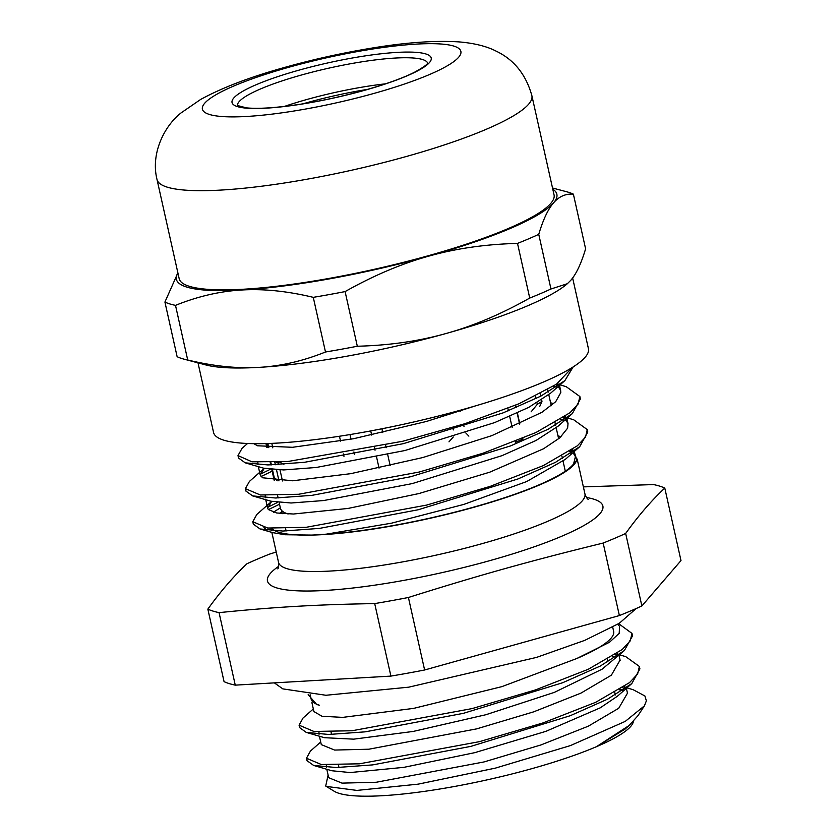 <?xml version="1.0" encoding="UTF-8"?>
<svg xmlns="http://www.w3.org/2000/svg" width="838" height="838" viewBox="0 0 838 838"><rect width="100%" height="100%" fill="white"/><g stroke="black" fill="none" stroke-linecap="round" stroke-linejoin="round"><path stroke-width="1.26" d="M276.226 552.012L269.469 554.148A242.056 42.141 -12.6 0 0 246.969 563.744C233.404 576.523 220.363 591.649 207.845 609.132A242.056 42.141 -12.6 0 0 219.064 612.63C275.964 606.932 316.733 604.565 374.701 603.59A242.056 42.141 -12.6 0 0 408.41 597.484C479.755 575.036 530.768 560.779 603.161 543.055A242.056 42.141 -12.6 0 0 625.661 533.45C638.179 515.967 651.22 500.841 664.785 488.072A242.056 42.141 -12.6 0 0 653.577 484.574L583.374 486.888M576.774 459.821A156.978 27.329 -12.6 0 1 576.764 459.853A156.978 27.329 167.4 0 1 476.686 506.498A156.978 27.329 167.4 0 1 311.663 535.084A156.978 27.329 -12.6 0 1 271.68 528.369M574.03 453.777A156.978 27.329 -12.6 0 0 572.647 452.918M571.495 452.352A156.978 27.329 -12.6 0 0 569.421 451.535M281.809 511.788A156.978 27.329 -12.6 0 0 279.463 513.401M633.402 721.403A155.009 26.984 167.4 0 1 596.436 746.7A155.009 26.984 167.4 0 1 444.779 788.191A155.009 26.984 167.4 0 1 334.236 791.282L326.611 786.61M274.518 477.943L277.21 480.792M522.954 439.049L522.797 438.337L522.954 439.049A143.329 24.951 167.4 0 1 515.464 442.244L515.276 441.417M310.165 694.807L311.108 698.997A155.009 26.984 -12.6 0 0 319.288 705.177L316.733 704.528L308.164 694.65M311.914 702.621L313.915 711.567L321.981 716.249L342.7 717.38L413.605 708.393L501.878 686.636L576.722 658.542A155.009 26.984 -12.6 0 0 613.646 631.37L612.714 627.18M617.585 624.341L619.575 626.258L619.188 633.36L609.488 642.264L576.733 658.542M280.332 507.828L273.408 512.238M263.928 527.521L266.997 530.318M260.073 528.977L272.549 532.601L284.972 534.738L311.673 535.084A156.119 27.172 167.4 0 0 326.317 534.152L391.43 523.195L463.823 504.413L526.693 481.546L565.451 459.266L579.718 446.685L555.542 462.293L517.884 478.99L418.183 509.766L319.425 528.401L282.867 531.051L260.073 528.977L253.306 524.138L253.244 522.881M574.26 451.493L575.413 456.647L573.58 463.98A156.119 27.172 167.4 0 0 576.764 459.853L574.177 451.567M572.375 450.593L571.453 450.184M328.108 775.066L325.71 786.044L326.233 786.39L356.925 790.412L418.162 784.148L495.363 768.132L570.385 745.6L625.242 721.392L644.391 705.858L646.381 700.84L644.914 695.98A172.46 30.021 -12.6 0 0 644.862 695.928M619.313 689.8L622.309 690.659M637.959 715.673L629.202 725.436L596.436 746.7L625.001 729.144L629.202 725.436M623.42 689.559A172.46 30.021 -12.6 0 0 620.12 689.297M319.288 705.177L316.994 704.601M617.585 653.001L615.574 657.181M624.373 650.539L602.124 669.164L554.295 692.408L485.841 714.73L413.186 731.438L353.751 739.158L324.505 737.702L306.237 732.391L328.852 734.465L365.179 731.846L463.404 713.337L562.696 682.719L600.228 666.084L624.373 650.539L632.543 635.833L632.145 634.596M319.069 734.256L318.943 731.857M319.425 736.225L321.3 744.626L334.613 750.062L368.846 749.214L476.613 728.882L533.586 711.871L580.923 693.131L611.363 675.187L620.068 660.093M616.6 655.473L615.281 654.572M624.98 686.06L623.001 690.208M631.821 683.546L617.554 696.127L600.228 707.838L545.926 731.333L474.769 752.66L403.832 767.357L350.148 772.552L331.921 770.761L313.663 765.45L336.289 767.535L372.659 764.895L470.925 746.365L570.207 715.725L607.739 699.091L631.821 683.546L639.918 668.892L639.551 667.75M326.443 767.315L326.328 764.905M326.81 769.274L328.695 777.685L342.009 783.121L376.241 782.263L484.008 761.941L540.981 744.93L588.318 726.179L618.737 708.246L627.463 693.194M623.996 688.543L622.676 687.642M331.429 733.805L330.35 734.455M338.824 766.854L337.724 767.514M575.402 456.658L572.993 452.614M571.883 451.661L570.584 450.771M277.944 497.112L276.509 497.982M271.638 501.407L267.605 508.1L268.338 509.546L276.666 512.982L293.436 514.019L347.959 508.457L419 493.54L489.769 472.171L543.558 448.759L559.826 437.824L567.609 428.176L568.028 423.599L565.598 419.555M564.498 418.612L563.199 417.712M270.548 464.053L269.113 464.922M264.242 468.348L260.23 475.041L262.524 477.765L292.63 480.782L350.609 473.69L422.729 457.569L491.958 435.592L541.935 412.296L555.709 401.695L560.8 392.54L560.643 390.529L558.213 386.496M557.102 385.553L555.804 384.663M253.799 443.669L257.517 445.785L292.483 447.293L353.594 438.724L426.395 421.472L475.282 405.948M572.323 367.453L556.442 384.233L518.879 403.801L465.069 423.651L402.711 441.259L287.947 461.497L251.997 461.811L238.002 455.589L242.014 448.361L247.545 443.491M560.046 384.872L566.184 386.664L579.875 396.531L578.126 404.031L569.966 412.746L535.901 432.555L482.95 453.253L419.21 472.035L298.632 494.263L260.325 494.975L245.387 488.659L249.441 481.4L263.698 468.819M260.157 474.308L270.14 469.385M567.441 417.932L573.653 419.744L587.249 429.59L585.532 437.09L577.351 445.806L543.307 465.603L490.345 486.312L426.594 505.094L306.038 527.322L267.71 528.034L252.762 521.718L256.826 514.459L271.083 501.889M267.542 507.367L277.514 502.444M644.914 695.98L633.13 689.684L626.908 687.883M320.724 742.007L310.437 751.068L306.478 758.233L321.321 764.518L359.46 763.806L479.472 741.651L542.909 722.953L595.629 702.338L629.537 682.614L637.634 673.941L639.384 666.461L625.745 656.636L619.512 654.824M313.328 708.948L303.031 718.03L299.082 725.174L313.925 731.459L352.075 730.746L472.077 708.592L535.524 689.904L588.255 669.279L622.152 649.555L630.249 640.881L631.988 633.413L618.664 623.671M306.949 759.385L307.001 760.663L313.663 765.45M615.783 656.856L612.452 656.405M299.575 726.347L299.627 727.604L306.237 732.391M573.161 366.918L564.906 380.588L540.73 396.196L503.03 412.904L403.298 443.679L304.54 462.293L267.982 464.933L245.241 462.838L238.526 458.019L238.474 456.741M553.038 386.454L556.317 386.905M557.532 387.093L559.009 387.345M580.043 397.841L580.388 398.961L572.312 413.637L548.146 429.234L510.478 445.942L410.756 476.717L311.987 495.342L275.43 497.992L252.657 495.907L245.911 491.078L245.859 489.811M261.016 476.56L272.141 471.155M560.433 419.513L563.702 419.964M564.927 420.152L566.383 420.404M587.428 430.868L587.784 432.02L579.718 446.685M268.401 509.619L279.525 504.214M558.066 383.102L556.076 387.25M564.906 380.588L550.639 393.169L528.684 407.404L494.619 422.603L404.827 450.551L316.272 467.478L283.653 469.94L263.499 468.149L245.241 462.838M257.989 464.713L257.842 462.304M550.597 402.795L553.698 403.654M565.451 416.161L563.471 420.299M572.312 413.637L558.056 426.207L536.1 440.442L502.056 455.642L412.275 483.589L323.719 500.537L291.079 502.999L270.915 501.208L252.657 495.907M265.384 497.772L265.227 495.363M557.982 435.865L561.083 436.713M572.836 449.22L570.856 453.368M573.58 463.98A155.805 27.12 167.4 0 1 326.317 534.152M515.653 405.173L516.198 407.593M517.392 412.945L519.853 423.965M507.891 408.357L508.425 410.777M509.682 416.402L512.154 427.422M519.612 424.08L517.151 413.061M515.946 407.697L515.401 405.278M266.631 443.553L267.532 447.576M270.863 462.45L271.397 464.881M272.455 469.615L274.33 477.964M274.833 462.325L275.377 464.744M276.519 469.856L278.981 480.876M282.469 480.96L280.007 469.95M278.813 464.577L278.268 462.157M370.731 430.921L371.653 435.058M374.502 447.775L375.036 450.205M376.587 457.098L379.048 468.107M390.173 465.645L387.711 454.625M386.171 447.733L385.627 445.303M382.788 432.586L381.929 428.773M288.125 513.987A143.329 24.951 167.4 0 1 280.426 508.237L279.169 502.622M664.785 488.072L680.99 560.58L641.877 605.958L625.661 533.45M603.161 543.055L619.376 615.563L424.615 669.991L408.41 597.484M374.701 603.59L390.906 676.098L235.269 685.138L219.064 612.63M207.845 609.132L224.06 681.64A242.056 42.141 167.4 0 0 235.269 685.138M424.615 669.991A242.056 42.141 167.4 0 1 390.906 676.098M641.877 605.958A242.056 42.141 167.4 0 1 619.376 615.563M271.805 443.365L272.811 447.859M279.662 462.084A613.552 567.661 -128.1 0 0 283.914 464.262M276.163 462.262A574.501 289.759 83.3 0 0 276.236 462.314A141.957 24.711 -12.6 0 0 278.467 463.068M268.809 447.67L267.877 443.512M540.269 393.724L540.814 396.154M541.652 399.883L541.976 401.36A613.552 255.098 72.8 0 1 539.756 406.378M541.976 401.36A147.687 25.706 167.4 0 1 537.315 404.304A574.501 548.471 -68.1 0 1 531.135 411.814M537.315 404.304L536.969 402.785M536.027 398.584L535.492 396.154M460.366 410.211L460.544 411.018M463.487 424.164L464.022 426.584M465.813 432.953A613.552 206.902 81 0 0 468.871 436.127M453.285 436.986A574.501 485.883 61.1 0 1 448.979 441.846M453.285 429.936L452.74 427.516M449.828 414.485L449.535 413.155M350.012 434.566L351.049 439.206M353.898 451.975L354.443 454.395M343.957 456.343L343.412 453.924M340.542 441.102L339.463 436.242M538.75 234.336C543.118 219.661 548.052 209.186 553.53 202.901C558.988 196.49 565.608 193.578 573.381 194.154L585.605 248.813C581.226 263.488 576.303 273.963 570.825 280.259L567.347 283.715L550.964 288.995L538.75 234.336A216.141 37.626 -12.6 0 1 517.507 243.408L529.731 298.056C501.187 314.135 473.302 325.951 446.057 333.503C418.843 341.171 389.261 345.413 357.313 346.241L345.099 291.582C373.633 275.513 401.528 263.698 428.763 256.145C455.987 248.477 485.569 244.225 517.507 243.408M187.712 360.005A216.141 37.626 167.4 0 1 183.951 359.135L205.865 364.949A194.929 33.929 -12.6 0 0 259.141 367.358C237.395 368.678 213.585 366.227 187.712 360.005L175.498 305.357C197.957 296.327 220.08 291.205 241.847 290C263.593 288.681 287.403 291.132 313.276 297.343L325.49 352.002C303.031 361.031 280.919 366.154 259.141 367.358A194.929 33.929 -12.6 0 0 446.057 333.503A194.929 33.929 -12.6 0 0 566.645 284.302L567.347 283.715M177.886 272.884L164.918 302.047L177.132 356.705A216.141 37.626 167.4 0 0 183.951 359.135M313.276 297.343A216.141 37.626 -12.6 0 0 345.099 291.582M552.787 189.199A194.929 33.929 167.4 0 1 553.53 202.901A194.929 33.929 167.4 0 1 428.763 256.145A194.929 33.929 167.4 0 1 241.847 290A194.929 33.929 167.4 0 1 177.907 272.989M164.918 302.047A216.141 37.626 -12.6 0 0 175.498 305.357M573.381 194.154A216.141 37.626 -12.6 0 0 566.572 191.734L552.525 188.005M357.313 346.241A216.141 37.626 167.4 0 1 325.49 352.002M550.964 288.995A216.141 37.626 167.4 0 1 529.731 298.056M531.879 95.679L554.054 194.856A192.07 33.436 167.4 0 1 401.255 262.902A192.07 33.436 167.4 0 1 189.315 286.303A192.07 33.436 167.4 0 1 179.175 278.656L157.01 179.479C150.421 152.998 164.751 125.637 181.05 112.921L200.628 99.46C221.578 88.011 248.477 77.641 281.317 68.36C310.814 59.938 340.731 53.223 371.066 48.227C405.456 42.476 434.754 40.36 458.973 41.9C475.754 43.272 487.936 46.918 495.74 50.94C513.893 59.477 525.939 74.383 531.879 95.679A192.07 33.436 167.4 0 1 379.08 163.724A192.07 33.436 167.4 0 1 167.139 187.125A192.07 33.436 167.4 0 1 157.01 179.479M572.637 277.986L588.433 348.692A192.07 33.436 167.4 0 1 435.634 416.737A192.07 33.436 167.4 0 1 223.694 440.139A192.07 33.436 167.4 0 1 213.564 432.481L197.998 362.864M577.141 458.994L584.934 493.875A156.978 27.329 167.4 0 1 490.817 541.159A156.978 27.329 167.4 0 1 319.791 571.464A156.978 27.329 167.4 0 1 278.541 562.361C278.845 565.88 278.593 568.059 277.787 568.908M278.666 566.331A171.821 29.906 -12.6 0 0 426.018 576.073A171.821 29.906 -12.6 0 0 597.358 500.537A171.821 29.906 -12.6 0 0 586.506 497.521M302.947 103.828A98.999 17.231 167.4 0 1 367.62 89.373M385.47 83.831A97.47 16.97 -12.6 0 0 284.438 106.416M237.447 105.598A97.47 16.97 167.4 0 1 328.915 68.129A97.47 16.97 167.4 0 1 427.642 63.08M237.426 106.604A102.047 17.766 -12.6 0 0 406.922 75.902A102.047 17.766 -12.6 0 0 350.556 58.325A102.047 17.766 -12.6 0 0 237.426 106.604M209.374 114.439A132.435 23.055 167.4 0 1 356.192 51.788A132.435 23.055 167.4 0 1 429.339 74.603A132.435 23.055 167.4 0 1 209.374 114.439M584.934 493.875C586.16 497.185 587.312 499.05 588.412 499.469M270.936 528.317L271.481 530.747M271.847 532.392L278.541 562.361M281.474 510.29L282.228 513.684M285.559 528.569L286.104 530.988M331.031 732.003L331.576 734.434M338.426 765.063L338.961 767.493M561.921 456.102L562.466 458.522M563.073 461.246L565.304 471.197M607.382 659.454L607.927 661.884M614.767 692.513L615.312 694.943M637.728 716.019L644.401 705.868M618.999 655.285L620.151 660.47M626.384 688.344L627.547 693.529M564.246 417.01L565.105 417.261M556.851 383.951L557.72 384.202M639.918 668.892L639.457 666.828M632.533 635.833L631.988 633.413M307.012 760.663L306.467 758.243M299.616 727.604L299.072 725.184M237.992 455.6L238.537 458.019M245.387 488.659L245.922 491.078M252.825 521.948L253.317 524.138M579.948 396.908L580.409 398.961M587.249 429.59L587.794 432.02M258.345 466.651L260.22 475.041M265.74 499.71L267.615 508.1M559.48 385.365L560.643 390.539M566.876 418.434L568.028 423.588M265.971 443.574L266.851 447.513M270.192 462.461L270.737 464.891M271.784 469.552L274.246 480.572M277.588 495.53L278.132 497.95M547.664 389.68L548.209 392.111M548.796 394.729L551.257 405.749M555.06 422.74L555.594 425.159M556.181 427.789L558.642 438.808M274.33 682.865L282.825 688.878L325.94 695.268L408.745 687.17L536.613 657.38L584.777 640.358L619.272 623.294L636.189 608.524M237.29 105.462L246.382 107.861C258.638 109.076 276.844 107.83 300.999 104.132C342.522 97.795 392.467 83.643 414.779 72.089C431.088 63.112 426.762 62.902 427.726 62.892"/></g></svg>
